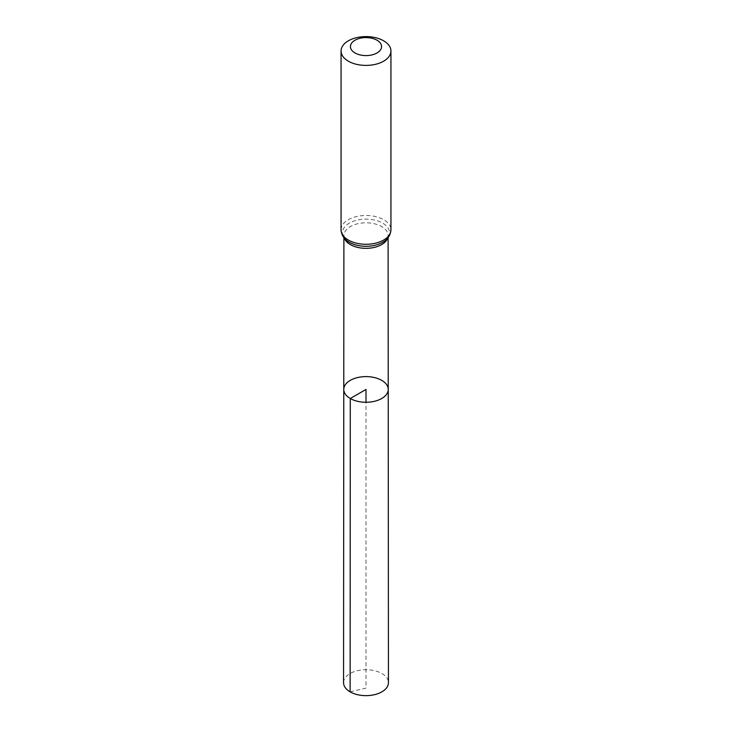 <?xml version="1.0" encoding="UTF-8"?>
<svg xmlns="http://www.w3.org/2000/svg" width="732" height="732" viewBox="0 0 732 732"><rect width="100%" height="100%" fill="white"/><g stroke="black" fill="none" stroke-linecap="round" stroke-linejoin="round"><path stroke-width="0.55" stroke-dasharray="3.66 2.75" d="M343.775 389.433A22.225 12.828 180 0 1 366 376.605A22.225 12.828 180 0 1 388.225 389.433M343.555 682.682A22.445 12.956 180 0 1 357.417 670.713A22.445 12.956 180 0 1 381.875 673.522A22.445 12.956 180 0 1 388.445 682.682M350.125 691.85L366 688.098L366 402.271M344.424 238.339A22.106 12.764 180 0 1 343.894 235.567A22.106 12.764 180 0 1 366 222.812A22.106 12.764 180 0 1 388.106 235.567A22.106 12.764 180 0 1 387.576 238.339M341.057 229.875A24.943 14.402 180 0 1 366 215.473A24.943 14.402 180 0 1 390.943 229.875M343.894 237.699L343.894 235.567C342.402 235.823 348.167 242.493 348.972 242.091A23.525 13.579 180 0 1 349.503 223.04A23.525 13.579 180 0 1 382.497 223.04A23.525 13.579 180 0 1 383.028 242.091C383.833 242.493 389.598 235.823 388.106 235.567L388.106 237.699"/><path stroke-width="1.1" d="M350.289 398.51A22.225 12.828 180 0 1 343.775 389.433A22.225 12.828 180 0 1 366 376.605A22.225 12.828 180 0 1 388.225 389.433A22.225 12.828 180 0 1 374.51 401.292A22.225 12.828 180 0 1 350.289 398.51A22.225 12.828 180 0 1 343.775 389.433L343.555 682.682A22.445 12.956 180 0 0 350.125 691.85A22.445 12.956 180 0 0 374.592 694.659A22.445 12.956 180 0 0 388.445 682.682L388.225 389.433A22.225 12.828 180 0 1 374.51 401.292A22.225 12.828 180 0 1 350.289 398.51M354.974 52.951A15.592 9.004 180 0 1 361.965 37.899A15.592 9.004 180 0 1 381.061 48.916A15.592 9.004 180 0 1 354.974 52.951M348.359 61.186A24.943 14.402 180 0 1 341.057 51.002A24.943 14.402 180 0 1 366 36.6A24.943 14.402 180 0 1 390.943 51.002A24.943 14.402 180 0 1 375.543 64.306A24.943 14.402 180 0 1 348.359 61.186M366 402.271L366 389.442L350.289 398.51L350.125 691.85M387.576 238.339A22.106 12.764 180 0 1 372.176 247.828A22.106 12.764 180 0 1 350.372 244.598A22.106 12.764 180 0 1 344.424 238.339M348.359 240.059A24.943 14.402 180 0 1 341.057 229.875C341.579 235.402 344.223 239.474 348.972 242.091A23.525 13.579 180 0 0 349.365 242.329A23.525 13.579 180 0 0 383.028 242.091C387.777 239.474 390.421 235.402 390.943 229.875A24.943 14.402 180 0 1 375.543 243.18A24.943 14.402 180 0 1 348.359 240.059M343.894 237.699L343.775 389.433M388.106 237.699L388.225 389.433M341.057 51.002L341.057 229.875M390.943 51.002L390.943 229.875"/></g></svg>
